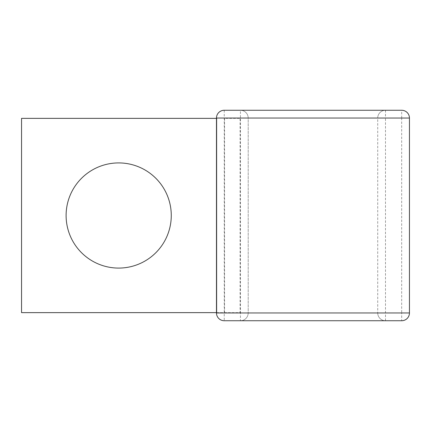 <?xml version="1.0" encoding="UTF-8"?>
<svg xmlns="http://www.w3.org/2000/svg" width="431" height="431" viewBox="0 0 431 431"><rect width="100%" height="100%" fill="white"/><g stroke="black" fill="none" stroke-linecap="round" stroke-linejoin="round"><path stroke-width="0.32" stroke-dasharray="2.15 1.62" d="M118.687 268.082A52.582 52.582 0 0 1 66.105 215.5A52.582 52.582 0 0 1 118.687 162.918A52.582 52.582 0 0 1 171.269 215.5A52.582 52.582 0 0 1 118.687 268.082M216.47 312.637L224.567 312.637L224.567 118.363L240.11 118.363L224.567 118.363M216.47 118.363L21.55 118.363L21.55 312.637L240.11 312.637L240.11 118.363M224.567 312.637L240.11 312.637M216.47 118.04L216.47 312.96L224.244 312.96L224.244 118.04L240.433 118.04L240.433 312.96L224.244 312.96L224.244 320.734L240.433 320.734A7.769 7.769 0 0 0 248.202 312.96L248.202 118.04A7.769 7.769 0 0 0 240.433 110.266L224.244 110.266A7.769 7.769 0 0 0 216.47 118.04A7.769 7.769 0 0 1 224.244 110.266L224.244 118.04L216.47 118.04M385.492 320.734L385.492 118.04L401.681 118.04L401.681 312.96L377.718 312.96A7.769 7.769 0 0 0 385.492 320.734A7.769 7.769 0 0 1 377.718 312.96A7.769 7.769 0 0 0 385.492 320.734L240.433 320.734A7.769 7.769 0 0 0 248.202 312.96L248.202 118.04A7.769 7.769 0 0 0 240.433 110.266L385.492 110.266A7.769 7.769 0 0 0 377.718 118.04A7.769 7.769 0 0 1 385.492 110.266A7.769 7.769 0 0 0 377.718 118.04L377.718 312.96L377.718 118.04L248.202 118.04A7.769 7.769 0 0 0 240.433 110.266A7.769 7.769 0 0 1 248.202 118.04L240.433 118.04L240.433 110.266M401.681 320.734A7.769 7.769 0 0 0 409.45 312.96L401.681 312.96L401.681 320.734A7.769 7.769 0 0 0 409.45 312.96L409.45 118.04A7.769 7.769 0 0 0 401.681 110.266L401.681 118.04L409.45 118.04A7.769 7.769 0 0 0 401.681 110.266M216.793 312.637L216.793 118.363L216.793 312.637M240.433 320.734A7.769 7.769 0 0 0 248.202 312.96L240.433 312.96L240.433 320.734A7.769 7.769 0 0 0 248.202 312.96L377.718 312.96M385.492 110.266L385.492 118.04L377.718 118.04"/><path stroke-width="0.65" d="M118.687 162.918A52.582 52.582 0 0 0 66.105 215.5A52.582 52.582 0 0 0 118.687 268.082A52.582 52.582 0 0 0 171.269 215.5A52.582 52.582 0 0 0 118.687 162.918M216.47 312.637L21.55 312.637L21.55 118.363L216.47 118.363M409.45 312.96L409.45 118.04A7.769 7.769 0 0 0 401.681 110.266L224.244 110.266A7.769 7.769 0 0 0 216.47 118.04L216.47 312.96A7.769 7.769 0 0 0 224.244 320.734L401.681 320.734A7.769 7.769 0 0 0 409.45 312.96L216.47 312.96A7.769 7.769 0 0 0 224.244 320.734A7.769 7.769 0 0 1 216.47 312.96A7.769 7.769 0 0 0 224.244 320.734M401.681 110.266L385.492 110.266M385.492 320.734L401.681 320.734M224.244 110.266A7.769 7.769 0 0 0 216.47 118.04L409.45 118.04"/></g></svg>

